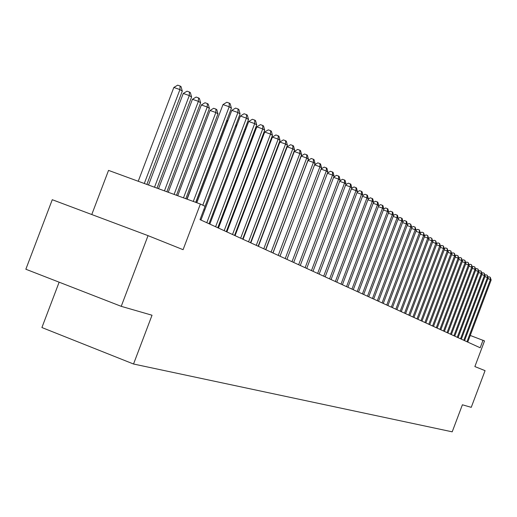 <?xml version="1.0" encoding="UTF-8"?>
<svg xmlns="http://www.w3.org/2000/svg" width="517" height="517" viewBox="0 0 517 517"><rect width="100%" height="100%" fill="white"/><g stroke="black" fill="none" stroke-linecap="round" stroke-linejoin="round"><path stroke-width="0.78" d="M59.138 282.185L41.909 327.539L133.535 364.013L452.207 431.831L462.398 404.785L471.246 407.338L485.069 370.65L474.871 366.566L484.532 340.929L470.25 335.455M133.535 364.013L152.03 315.228L121.23 306.335L25.85 269.234L52.269 199.711L148.043 235.642L183.083 249.679L200.383 204.041L108.538 170.384L91.774 214.529M121.23 306.335L148.043 235.642M200.383 204.041L205.081 206.302L200.027 219.622L480.183 347.779L483.033 340.212M254.274 233.755L253.95 233.6M246.551 230.084L246.137 229.884M238.621 226.31L238.117 226.071M230.479 222.439L229.878 222.155M222.116 218.465L221.412 218.129M213.521 214.381L212.713 213.993M204.693 210.186L203.776 209.747M193.293 201.443L229.193 106.741L231.403 108.202L195.717 202.328M187.122 199.181L222.989 104.583L229.193 106.741L229.29 103.122L230.175 103.71L231.403 108.202M222.989 104.583L226.808 102.256L229.29 103.122M146.88 184.433L182.294 91.095L179.935 89.59L173.835 87.463L138.233 181.267M173.835 87.463L177.661 85.169L180.097 86.016L179.935 89.59L144.301 183.49M180.097 86.016L181.047 86.63L182.294 91.095M202.8 205.204L237.93 112.519L240.075 113.94L205.075 206.296M196.803 202.729L231.803 110.386L237.93 112.519L238.014 108.945L238.873 109.514L240.075 113.94M231.803 110.386L235.565 108.092L238.014 108.945M206.794 222.717L246.422 118.141L248.509 119.517L209.023 223.738M200.951 220.048L240.379 116.028L246.422 118.141L246.493 114.606L247.333 115.162L248.509 119.517M240.379 116.028L244.076 113.759L246.493 114.606M215.608 226.75L254.687 123.602L256.716 124.946L217.773 227.738M209.837 224.113L248.716 121.514L254.687 123.602L254.745 120.106L255.56 120.648L256.716 124.946M248.716 121.514L252.354 119.272L254.745 120.106M224.178 230.672L262.72 128.92L264.698 130.226L226.284 231.635M218.478 228.062L256.82 126.852L262.72 128.92L262.772 125.463L263.56 125.993L264.698 130.226M256.82 126.852L260.413 124.642L262.772 125.463M157.019 188.149L191.587 97.028L189.287 95.561L183.264 93.461L148.521 185.034M183.264 93.461L187.031 91.192L189.442 92.032L189.287 95.561L154.512 187.225M189.442 92.032L190.359 92.627L191.587 97.028M166.875 191.762L200.622 102.793L198.386 101.364L192.434 99.29L158.519 188.699M192.434 99.29L196.143 97.054L198.522 97.881L198.386 101.364L164.438 190.863M198.522 97.881L199.413 98.456L200.622 102.793M176.465 195.277L209.411 108.402L207.233 107.013L201.359 104.957L168.245 192.259M201.359 104.957L205.01 102.747L207.356 103.568L207.233 107.013L174.093 194.405M207.356 103.568L208.228 104.13L209.411 108.402M185.803 198.696L217.967 113.863L215.847 112.512L210.038 110.476L177.712 195.73M210.038 110.476L213.637 108.292L215.957 109.106L215.847 112.512L183.49 197.849M215.957 109.106L216.804 109.649L217.967 113.863M232.521 234.485L270.546 134.09L272.465 135.364L234.569 235.429M226.892 231.913L264.717 132.048L270.546 134.09L270.585 130.678L271.354 131.189L272.465 135.364M264.717 132.048L268.252 129.864L270.585 130.678M218.691 115.918L186.928 199.11M240.644 238.201L278.159 139.131L280.033 140.372L242.641 239.119M235.08 235.655L272.401 137.108L278.159 139.131L278.185 135.751L278.934 136.255L280.033 140.372M272.401 137.108L275.884 134.943L278.185 135.751M227.629 121.405L226.724 121.081L195.898 202.399M226.724 121.081L228.062 120.267M248.554 241.82L285.578 144.036L287.407 145.245L250.499 242.712M243.055 239.306L279.884 142.039L285.578 144.036L285.597 140.695L286.328 141.186L287.407 145.245M279.884 142.039L283.322 139.9L285.597 140.695M236.321 126.736L235.358 126.394M235.649 125.625L237.07 124.752M256.264 245.349L292.809 148.818L294.587 149.995L258.157 246.215M250.829 242.861L287.181 146.841L292.809 148.818L292.816 145.516L293.527 145.988L294.587 149.995M287.181 146.841L290.567 144.721L292.816 145.516M244.767 131.925L243.921 131.628M244.573 129.903L245.827 129.134M263.773 248.787L299.854 153.478L301.585 154.622L265.622 249.627M258.403 246.325L294.289 151.52L299.854 153.478L299.847 150.208L300.545 150.673L301.585 154.622M294.289 151.52L297.624 149.426L299.847 150.208M253.252 134.09L254.067 134.123M252.987 136.979L252.251 136.721M271.102 252.134L306.717 158.015L308.41 159.133L272.905 252.962M265.783 249.705L301.224 156.082L306.717 158.015L306.71 154.783L307.382 155.236L308.41 159.133M301.224 156.082L304.513 154.014L306.71 154.783M261.428 138.86L262.054 139.079M260.982 141.904L260.355 141.684M278.243 255.404L313.418 162.448L315.066 163.54L280.001 256.206M272.989 253L307.977 160.529L313.418 162.448L313.399 159.249L314.058 159.688L315.066 163.54M307.977 160.529L311.221 158.486L313.399 159.249M269.305 143.726L269.829 143.907M268.769 146.705L268.245 146.518M285.21 258.59L319.952 166.771L321.555 167.831L286.922 259.372M280.014 256.212L314.575 164.871L319.952 166.771L319.926 163.605L320.566 164.038L321.555 167.831M314.575 164.871L317.774 162.849L319.926 163.605M276.97 148.463L277.383 148.65M276.349 151.378L275.923 151.229M277.241 149.032L277.241 148.56M283.736 155.94L283.4 155.817M284.066 155.068L284.072 154.04M290.916 160.432L261.621 237.251M291.517 158.092L291.633 158.532M292.008 261.699L326.324 170.985L327.894 172.025L293.682 262.468M321.096 169.053L324.165 167.107L326.292 167.857L326.324 170.985L321.07 169.13M326.292 167.857L326.918 168.277L327.894 172.025M298.645 264.736L332.547 175.101L334.079 176.116L300.28 265.486M327.481 173.124L330.408 171.263L332.509 172.006L332.547 175.101L327.416 173.285M332.509 172.006L333.122 172.413L334.079 176.116M305.127 267.703L338.629 179.121L340.121 180.11L306.723 268.433M333.711 177.098L336.502 175.321L338.577 176.058L338.629 179.121L333.614 177.35M338.577 176.058L339.178 176.459L340.121 180.11M311.454 270.598L344.561 183.05L346.022 184.013L313.018 271.309M339.792 180.982L342.454 179.283L344.509 180.013L344.561 183.05L339.669 181.312M344.509 180.013L345.091 180.401L346.022 184.013M317.638 273.422L350.358 186.883L351.793 187.826L319.163 274.12M345.737 184.782L348.264 183.16L350.3 183.878L350.358 186.883L345.582 185.189M350.3 183.878L350.875 184.259L351.793 187.826M323.681 276.188L356.026 190.631L357.421 191.555L325.174 276.873M351.541 188.492L353.951 186.941L355.961 187.658L356.026 190.631L351.36 188.976M355.961 187.658L356.523 188.033L357.421 191.555M329.587 278.889L361.564 194.295L362.934 195.2L331.048 279.555M357.208 192.117L359.502 190.644L361.499 191.348L361.564 194.295L357.001 192.673M361.499 191.348L362.042 191.717L362.934 195.2M335.365 281.532L366.98 197.875L368.317 198.761L336.787 282.185M362.753 195.665L364.937 194.263L366.908 194.961L366.98 197.875L362.52 196.292M366.908 194.961L367.445 195.316L368.317 198.761M341.013 284.117L372.279 201.378L373.584 202.244L342.403 284.751M368.175 199.135L370.25 197.798L372.201 198.489L372.279 201.378L367.917 199.827M372.201 198.489L372.725 198.838L373.584 202.244M346.539 286.644L377.462 204.81L378.741 205.65L347.902 287.265M373.474 202.535L375.445 201.262L377.378 201.947L377.462 204.81L373.19 203.284M377.378 201.947L377.888 202.289L378.741 205.65M351.941 289.119L382.528 208.157L383.782 208.984L353.279 289.727M378.657 205.856L380.525 204.648L382.438 205.327L382.528 208.157L378.354 206.671M382.438 205.327L382.942 205.663L383.782 208.984M357.234 291.536L387.492 211.44L388.713 212.248L358.539 292.131M383.73 209.114L385.501 207.963L387.401 208.635L387.492 211.44L383.401 209.986M387.401 208.635L387.886 208.965L388.713 212.248M362.411 293.908L392.351 214.652L393.547 215.447L363.69 294.49M388.7 212.3L390.374 211.207L392.254 211.873L392.351 214.652L388.345 213.224M392.254 211.873L392.733 212.196L393.547 215.447M367.484 296.228L397.101 217.799L398.277 218.575L368.737 296.797M393.54 215.427L395.143 214.381L397.004 215.046L397.101 217.799L393.185 216.403M397.004 215.046L397.47 215.356L398.277 218.575M372.447 298.496L401.761 220.882L402.911 221.638L373.675 299.059M398.264 218.51L399.815 217.495L401.657 218.148L401.761 220.882L397.922 219.512M401.657 218.148L402.116 218.458L402.911 221.638M377.313 300.72L406.323 223.9L407.448 224.643L378.515 301.269M402.885 221.535L404.391 220.539L406.213 221.192L406.323 223.9L402.569 222.556M406.213 221.192L406.666 221.496L407.448 224.643M382.076 302.904L410.795 226.853L411.894 227.583L383.259 303.44M407.415 224.488L408.876 223.531L410.679 224.171L410.795 226.853L407.112 225.535M410.679 224.171L411.894 227.583M386.748 305.036L415.177 229.748L416.256 230.466L387.905 305.566M411.849 227.39L413.27 226.452L415.061 227.092L415.177 229.748L411.564 228.462M415.061 227.092L416.256 230.466M391.324 307.13L419.468 232.592L420.528 233.29L392.455 307.647M416.198 230.233L417.574 229.322L419.352 229.955L419.468 232.592L415.933 231.325M419.352 229.955L420.528 233.29M395.815 309.185L423.675 235.371L424.716 236.062L396.92 309.689M420.463 233.018L421.801 232.133L423.552 232.766L423.675 235.371L420.211 234.13M423.552 232.766L424.716 236.062M400.216 311.195L427.805 238.104L428.826 238.776L401.302 311.693M424.638 235.752L425.937 234.892L427.682 235.519L427.805 238.104L424.405 236.883M427.682 235.519L428.826 238.776M404.533 313.173L431.85 240.78L432.852 241.439L405.593 313.657M428.742 238.434L430.002 237.6L431.727 238.214L431.85 240.78L428.515 239.584M431.727 238.214L432.852 241.439M408.766 315.112L435.825 243.404L436.8 244.056L409.807 315.59M432.761 241.064L433.983 240.25L435.695 240.864L435.825 243.404L432.555 242.234M435.695 240.864L436.8 244.056M412.915 317.011L439.715 245.982L440.678 246.622L413.943 317.477M436.703 243.649L437.893 242.854L439.586 243.462L439.715 245.982L436.51 244.832M439.586 243.462L440.678 246.622M416.993 318.873L443.541 248.509L444.484 249.136L418.001 319.332M440.574 246.176L441.725 245.407L443.405 246.014L443.541 248.509L440.394 247.378M443.405 246.014L444.484 249.136M420.993 320.702L447.289 250.991L448.22 251.605L421.982 321.154M444.368 248.664L445.492 247.914L447.153 248.515L447.289 250.991L444.2 249.885M447.153 248.515L448.22 251.605M424.916 322.498L450.973 253.427L451.884 254.028L425.885 322.944M448.097 251.107L449.183 250.377L450.837 250.971L450.973 253.427L447.942 252.341M450.837 250.971L451.884 254.028M428.774 324.262L454.592 255.818L455.483 256.413L429.724 324.695M451.755 253.504L452.814 252.794L454.449 253.382L454.592 255.818L451.612 254.752M454.449 253.382L455.483 256.413M432.555 325.994L458.14 258.17L459.018 258.746L433.492 326.421M455.348 255.857L456.375 255.165L457.997 255.753L458.14 258.17L455.219 257.117M457.997 255.753L459.018 258.746M436.277 327.694L461.629 260.471L462.489 261.046L437.195 328.114M458.876 258.164L459.872 257.498L461.481 258.073L461.629 260.471L458.753 259.444M461.481 258.073L462.489 261.046M439.928 329.361L465.054 262.739L465.901 263.302L440.827 329.775M462.34 260.439L463.31 259.786L464.906 260.361L465.054 262.739L462.23 261.725M464.906 260.361L465.901 263.302M443.515 331.003L468.415 264.962L469.249 265.518L444.4 331.41M465.746 262.668L466.689 262.035L468.273 262.604L468.415 264.962L465.649 263.967M468.273 262.604L469.249 265.518M447.037 332.618L471.724 267.153L472.538 267.69L447.909 333.013M469.093 264.859L470.005 264.245L471.575 264.807L471.724 267.153L469.003 266.171M471.575 264.807L472.538 267.69M450.501 334.202L474.974 269.299L475.776 269.835L451.36 334.596M472.376 267.018L473.262 266.417L474.819 266.979L474.974 269.299L472.299 268.336M474.819 266.979L475.776 269.835M453.907 335.759L478.167 271.412L478.955 271.936L454.747 336.147M475.608 269.131L476.467 268.549L478.012 269.105L478.167 271.412L475.537 270.462M478.012 269.105L478.955 271.936M457.254 337.291L481.308 273.487L482.083 274.004L458.081 337.666M478.781 271.218L479.621 270.649L481.153 271.205L481.308 273.487L478.723 272.556M481.153 271.205L482.083 274.004M460.544 338.797L484.39 275.529L485.153 276.033L461.358 339.165M481.902 273.26L482.716 272.711L484.235 273.26L484.39 275.529L481.85 274.611M484.235 273.26L485.153 276.033M463.781 340.276L487.428 277.539L488.177 278.036L464.576 340.638M484.972 275.277L485.76 274.74L487.272 275.283L487.428 277.539L484.927 276.634M487.272 275.283L488.177 278.036M466.961 341.731L490.413 279.51L491.15 280.001L467.749 342.092M487.99 277.254L488.759 276.737L490.258 277.28L490.413 279.51L487.958 278.624M490.258 277.28L491.15 280.001"/></g></svg>
